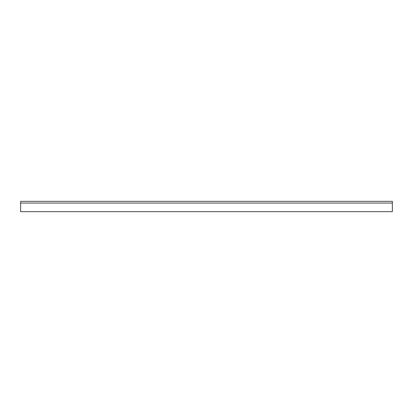 <?xml version="1.0" encoding="UTF-8"?>
<svg xmlns="http://www.w3.org/2000/svg" width="413" height="413" viewBox="0 0 413 413"><rect width="100%" height="100%" fill="white"/><g stroke="black" fill="none" stroke-linecap="round" stroke-linejoin="round"><path stroke-width="0.62" d="M20.65 203.057L20.65 201.338L392.35 201.338L392.35 211.662L20.65 211.662L20.65 203.057L392.35 203.057"/></g></svg>
